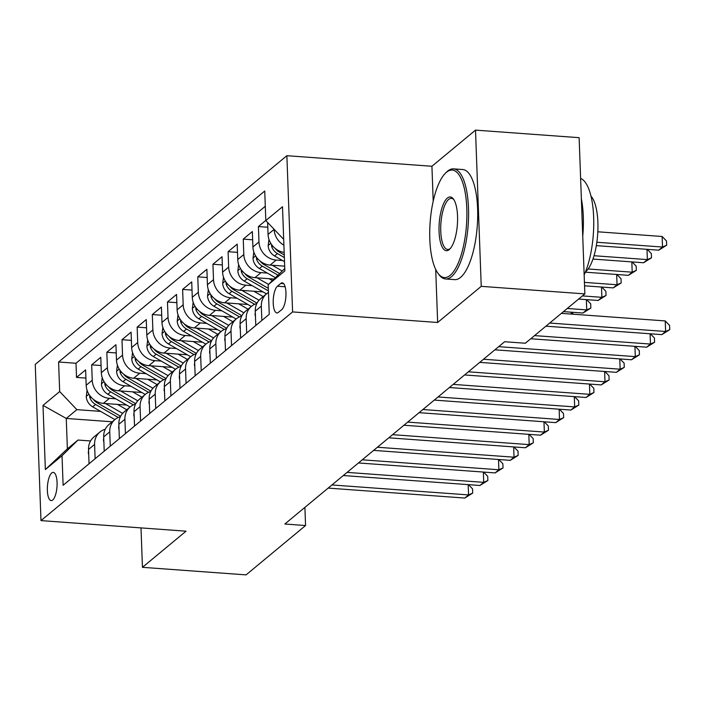 <?xml version="1.0" encoding="UTF-8"?>
<svg xmlns="http://www.w3.org/2000/svg" width="705" height="705" viewBox="0 0 705 705"><rect width="100%" height="100%" fill="white"/><g stroke="black" fill="none" stroke-linecap="round" stroke-linejoin="round"><path stroke-width="1.06" d="M52.716 499.995A14.126 4.776 -85.8 0 0 57.087 484.626A14.126 4.776 -85.8 0 0 53.245 472.394A14.126 4.776 -85.8 0 0 51.729 472.976A14.126 4.776 -85.8 0 0 47.35 488.345A14.126 4.776 -85.8 0 0 51.192 500.576A14.126 4.776 -85.8 0 0 52.716 499.995M286.873 155.699L35.25 364.388L40.978 520.607L292.601 311.918L286.873 155.699L431.927 166.265L433.205 201.163M435.708 269.451L437.655 322.485L481.233 286.345L475.505 130.125L431.927 166.265M475.505 130.125L579.122 137.678L584.85 293.897L481.233 286.345M265.811 220.409L258.409 226.552L267.803 227.23M284.67 266.146L270.112 265.089A17.66 15.81 50.3 0 1 252.91 246.988L252.346 231.575L243.251 239.118L252.646 239.806M273.981 279.048L254.954 277.655A17.66 15.81 50.3 0 1 237.752 259.563L237.188 244.15L228.094 251.694L237.488 252.372M263.106 291.923L239.797 290.231A17.66 15.81 50.3 0 1 222.595 272.13L222.031 256.717L212.936 264.26L222.331 264.948M247.948 304.498L224.639 302.798A17.66 15.81 50.3 0 1 207.437 284.705L206.873 269.292L197.779 276.836L207.173 277.523M232.791 317.074L209.482 315.373A17.66 15.81 50.3 0 1 192.28 297.272L191.716 281.868L182.621 289.402L192.016 290.09M217.625 329.64L194.324 327.94A17.66 15.81 50.3 0 1 177.122 309.848L176.558 294.434L167.464 301.978L176.858 302.665M202.467 342.216L179.158 340.515A17.66 15.81 50.3 0 1 161.965 322.414L161.401 307.01L152.306 314.553L161.701 315.232M187.31 354.782L164.001 353.09A17.66 15.81 50.3 0 1 146.807 334.99L146.243 319.576L137.149 327.12L146.543 327.807M172.152 367.358L148.843 365.657A17.66 15.81 50.3 0 1 131.65 347.565L131.086 332.152L121.991 339.695L131.386 340.383M156.995 379.924L133.686 378.232A17.66 15.81 50.3 0 1 116.492 360.132L115.928 344.719L106.834 352.262L116.228 352.949M141.837 392.5L118.528 390.799A17.66 15.81 50.3 0 1 101.335 372.707L100.771 357.294L91.676 364.837L101.071 365.525M584.85 293.897L525.348 343.238L504.63 341.731L284.838 524.018L305.565 525.533L304.895 507.388M280.775 283.436L277.444 286.204A13.686 4.627 -85.8 0 0 273.205 301.097A13.686 4.627 -85.8 0 0 276.924 312.941A13.686 4.627 -85.8 0 0 278.404 312.377L281.736 309.61A13.686 4.627 -85.8 0 0 285.974 294.725A13.686 4.627 -85.8 0 0 282.256 282.872A13.686 4.627 -85.8 0 0 280.775 283.436L283.63 283.648M112.236 421.801L66.261 418.444L67.372 448.847L77.991 440.043L62.031 455.73L63.115 485.287L269.257 314.307L268.173 284.75L284.758 268.552M62.031 455.73L45.358 469.556L43.005 405.384L59.678 391.548L58.594 362L264.736 191.02L265.82 220.577L282.493 206.75L284.846 270.923L268.173 284.75M115.77 398.81L109.434 398.343A17.66 15.81 -129.7 0 1 92.24 380.251L91.676 364.837M126.68 405.075L103.371 403.375L109.434 398.343M130.927 386.234L124.591 385.776A17.66 15.81 -129.7 0 1 107.398 367.675L106.834 352.262M146.085 373.659L139.749 373.201A17.66 15.81 -129.7 0 1 122.555 355.108L121.991 339.695M161.242 361.092L154.906 360.634A17.66 15.81 -129.7 0 1 137.713 342.533L137.149 327.12M176.4 348.517L170.064 348.058A17.66 15.81 -129.7 0 1 152.87 329.958L152.306 314.553M191.557 335.95L185.221 335.483A17.66 15.81 -129.7 0 1 168.028 317.391L167.464 301.978M206.715 323.375L200.387 322.916A17.66 15.81 -129.7 0 1 183.185 304.816L182.621 289.402M221.872 310.808L215.545 310.341A17.66 15.81 -129.7 0 1 198.343 292.249L197.779 276.836M237.03 298.233L230.702 297.774A17.66 15.81 -129.7 0 1 213.5 279.673L212.936 264.26M252.187 285.657L245.86 285.199A17.66 15.81 -129.7 0 1 228.658 267.098L228.094 251.694M267.345 273.091L261.017 272.623A17.66 15.81 -129.7 0 1 243.815 254.531L243.251 239.118M282.502 260.515L276.175 260.057A17.66 15.81 -129.7 0 1 258.973 241.956L258.409 226.552M284.168 252.399A17.66 15.81 -129.7 0 1 268.067 234.412L267.636 222.48M283.904 245.19A17.66 15.81 -129.7 0 1 274.13 229.389L274.13 229.319M265.3 206.265L75.999 363.269L76.519 377.413L85.913 378.091M103.371 403.375A17.66 15.81 50.3 0 1 86.177 385.274L85.613 369.869L76.519 377.413M261.855 320.449L261.326 306.137A17.66 15.81 -129.7 0 1 266.631 293.747A17.66 15.81 -129.7 0 1 268.455 292.46M266.631 293.747L260.568 298.779A17.66 15.81 50.3 0 0 255.263 311.161L255.792 325.481M246.697 333.024L246.168 318.704A17.66 15.81 -129.7 0 1 251.474 306.322A17.66 15.81 -129.7 0 1 256.84 303.538M251.474 306.322L245.411 311.346A17.66 15.81 50.3 0 0 240.105 323.736L240.634 338.048M231.54 345.591L231.011 331.279A17.66 15.81 -129.7 0 1 236.316 318.889A17.66 15.81 -129.7 0 1 241.683 316.104M236.316 318.889L230.253 323.921A17.66 15.81 50.3 0 0 224.948 336.311L225.477 350.623M216.382 358.166L215.853 343.855A17.66 15.81 -129.7 0 1 221.159 331.465A17.66 15.81 -129.7 0 1 226.525 328.68M221.159 331.465L215.096 336.496A17.66 15.81 50.3 0 0 209.79 348.878L210.319 363.19M201.225 370.733L200.696 356.422A17.66 15.81 -129.7 0 1 206.001 344.04A17.66 15.81 -129.7 0 1 211.368 341.246M206.001 344.04L199.938 349.063A17.66 15.81 50.3 0 0 194.633 361.454L195.162 375.765M186.067 383.308L185.538 368.997A17.66 15.81 -129.7 0 1 190.844 356.607A17.66 15.81 -129.7 0 1 196.21 353.822M190.844 356.607L184.78 361.639A17.66 15.81 50.3 0 0 179.475 374.02L180.004 388.332M170.91 395.875L170.381 381.564A17.66 15.81 -129.7 0 1 175.686 369.182A17.66 15.81 -129.7 0 1 181.044 366.388M175.686 369.182L169.623 374.205A17.66 15.81 50.3 0 0 164.318 386.596L164.847 400.907M155.752 408.451L155.223 394.139A17.66 15.81 -129.7 0 1 160.528 381.749A17.66 15.81 -129.7 0 1 165.887 378.964M160.528 381.749L154.465 386.781A17.66 15.81 50.3 0 0 149.16 399.162L149.689 413.482M140.595 421.026L140.066 406.706A17.66 15.81 -129.7 0 1 145.371 394.324A17.66 15.81 -129.7 0 1 150.729 391.539M145.371 394.324L139.308 399.347A17.66 15.81 50.3 0 0 134.003 411.738L134.532 426.049M125.437 433.593L124.908 419.281A17.66 15.81 -129.7 0 1 130.213 406.891A17.66 15.81 -129.7 0 1 135.571 404.106M130.213 406.891L124.15 411.923A17.66 15.81 50.3 0 0 118.845 424.313L119.365 438.625M110.271 446.168L109.751 431.857A17.66 15.81 -129.7 0 1 115.056 419.466A17.66 15.81 -129.7 0 1 120.414 416.681M115.056 419.466L108.993 424.498A17.66 15.81 50.3 0 0 103.688 436.88L104.208 451.191M95.113 458.735L94.593 444.423A17.66 15.81 -129.7 0 1 99.898 432.042A17.66 15.81 -129.7 0 1 105.256 429.248M99.898 432.042L93.835 437.065A17.66 15.81 50.3 0 0 88.53 449.455L89.05 463.767M77.991 440.043L90.557 440.96M283.648 238.149L283.022 238.669L265.82 220.577M283.666 238.722L283.022 238.669M141.009 527.895L142.454 567.322L246.071 574.875L305.565 525.533M142.454 567.322L186.032 531.182L40.978 520.607M437.655 322.485L292.601 311.918M100.612 411.376L76.871 409.649L66.261 418.444L43.005 405.384M75.999 363.269L58.594 362M59.678 391.548L76.871 409.649M45.358 469.556L67.372 448.847M549.715 323.04L665.617 331.482L661.828 334.628L545.926 326.177M561.383 313.355L665.229 320.925L665.617 331.482L669.75 329.649L661.828 334.628M665.229 320.925L669.591 325.428L669.75 329.649M596.324 245.631L658.726 250.187L662.515 247.041L662.136 236.483L597.822 231.795M662.136 236.483L666.498 240.987L666.657 245.208L662.515 247.041L596.853 242.256M666.657 245.208L658.726 250.187M450.195 275.338A53.871 18.215 -85.8 0 0 466.798 208.486A53.871 18.215 -85.8 0 0 446.415 172.311A53.871 18.215 -85.8 0 0 445.428 173.21A53.871 18.215 -85.8 0 0 430.129 222.498A53.871 18.215 -85.8 0 0 438.122 273.487A53.871 18.215 -85.8 0 0 450.195 275.338M445.428 173.21L446.6 172.055A55.193 18.665 94.2 0 1 447.613 171.139A55.193 18.665 94.2 0 1 453.562 168.865A55.193 18.665 94.2 0 1 468.561 216.647A55.193 18.665 94.2 0 1 451.482 276.695A55.193 18.665 94.2 0 1 445.534 278.96A55.193 18.665 94.2 0 1 439.109 274.8L438.122 273.487M449.252 249.579A26.94 9.112 94.2 0 1 439.056 231.496A26.94 9.112 94.2 0 1 447.358 198.07A26.94 9.112 94.2 0 1 453.394 198.995A26.94 9.112 94.2 0 1 457.386 224.49A26.94 9.112 94.2 0 1 449.746 249.129A26.94 9.112 94.2 0 1 449.252 249.579M453.888 199.709A25.609 8.663 -85.8 0 0 451.411 198.369A25.609 8.663 -85.8 0 0 448.653 199.427A25.609 8.663 -85.8 0 0 440.722 227.283A25.609 8.663 -85.8 0 0 447.684 249.455A25.609 8.663 -85.8 0 0 450.336 248.495M580.612 178.418A55.193 18.665 94.2 0 1 593.654 217.325A55.193 18.665 94.2 0 1 584.154 274.932M581.361 198.766A55.193 18.665 94.2 0 1 582.735 236.439M590.993 196.184A39.744 13.439 94.2 0 1 597.664 234.474A39.744 13.439 94.2 0 1 585.635 271.733A39.744 13.439 94.2 0 1 585.476 271.857M453.562 168.865L462.674 169.526A55.193 18.665 94.2 0 1 477.682 217.307A55.193 18.665 94.2 0 1 460.603 277.356A55.193 18.665 94.2 0 1 454.654 279.629L445.534 278.96M534.557 335.606L650.459 344.058L646.67 347.195L530.768 338.752M650.354 333.791L654.434 338.003L654.592 342.225L650.459 344.058L650.08 333.773M654.592 342.225L646.67 347.195M255.457 316.369L255.078 314.879A11.703 10.469 -129.7 0 1 255.316 312.421M498.673 346.666L635.302 356.624L631.513 359.77L494.884 349.812M635.196 346.358L639.276 350.57L639.435 354.791L635.302 356.624L634.923 346.34M639.435 354.791L631.513 359.77M240.299 328.944L239.92 327.455A11.703 10.469 -129.7 0 1 240.149 324.987M483.515 359.242L620.144 369.2L616.355 372.337L479.726 362.379M620.039 358.933L624.119 363.145L624.277 367.367L620.144 369.2L619.765 358.915M624.277 367.367L616.355 372.337M225.142 341.52L224.763 340.03A11.703 10.469 -129.7 0 1 224.992 337.563M468.358 371.808L604.987 381.766L601.198 384.912L464.569 374.954M604.881 371.509L608.961 375.721L609.12 379.942L604.987 381.766L604.608 371.482M609.12 379.942L601.198 384.912M268.957 239.348L268.164 245.737A11.703 10.469 50.3 0 0 274.571 255.959L284.512 261.67M271.487 244.406L271.672 246.547A11.703 10.469 50.3 0 0 277.453 253.571L284.353 257.536M284.265 254.928L279.268 252.064A11.703 10.469 -129.7 0 1 275.276 248.477M592.976 259.07L643.568 262.754L647.357 259.607L594.033 255.721M647.252 249.35L651.341 253.562L651.499 257.783L643.568 262.754M651.499 257.783L647.357 259.607L646.987 249.323M253.8 251.914L253.007 258.303A11.703 10.469 50.3 0 0 259.414 268.535L275.364 277.691M272.2 265.239L282.194 270.976M284.194 266.111L284.679 266.393M256.329 256.981L256.514 259.123A11.703 10.469 50.3 0 0 262.295 266.146L277.955 275.135M279.594 273.531L264.111 264.639A11.703 10.469 -129.7 0 1 260.119 261.053M585.344 272.183L628.411 275.329L632.2 272.183L588.146 268.975M632.094 261.916L636.183 266.129L636.342 270.35L628.411 275.329M636.342 270.35L632.2 272.183L631.83 261.899M238.643 264.49L237.849 270.879A11.703 10.469 50.3 0 0 244.256 281.101L266.481 293.87M257.043 277.805L268.526 284.406M269.037 278.687L272.394 280.608M241.172 269.557L241.357 271.689A11.703 10.469 50.3 0 0 247.138 278.713L268.402 290.927M268.305 288.319L248.953 277.206A11.703 10.469 -129.7 0 1 244.961 273.619M584.551 285.807L613.253 287.896L617.042 284.758L584.427 282.379M616.937 274.492L621.026 278.704L621.184 282.925L613.253 287.896M621.184 282.925L617.042 284.758L616.672 274.474M223.485 277.065L222.692 283.454A11.703 10.469 50.3 0 0 229.099 293.677L251.324 306.437M241.886 290.381L259.052 300.242M253.879 291.253L263.194 296.602M226.014 282.123L226.199 284.265A11.703 10.469 50.3 0 0 231.98 291.288L254.672 304.322M257.043 303.132L233.796 289.781A11.703 10.469 -129.7 0 1 229.804 286.195M578.629 299.052L598.096 300.471L601.885 297.325L582.418 295.906M601.779 287.058L605.868 291.271L606.018 295.492L598.096 300.471M606.018 295.492L601.885 297.325L601.506 287.041M209.984 354.086L209.605 352.597A11.703 10.469 -129.7 0 1 209.834 350.129M453.2 384.384L589.829 394.342L586.04 397.488L449.411 387.53M589.724 384.075L593.804 388.288L593.962 392.509L589.829 394.342L589.451 384.058M593.962 392.509L586.04 397.488M208.327 289.632L207.534 296.021A11.703 10.469 50.3 0 0 213.941 306.252L236.166 319.012M226.728 302.956L243.895 312.808M238.722 303.829L248.037 309.169M210.857 294.699L211.042 296.84A11.703 10.469 50.3 0 0 216.823 303.855L239.515 316.889M241.886 315.699L218.638 302.348A11.703 10.469 -129.7 0 1 214.646 298.761M563.471 311.619L582.938 313.038L586.727 309.9L567.261 308.482M586.622 299.634L590.711 303.846L590.861 308.067L582.938 313.038M590.861 308.067L586.727 309.9L586.348 299.616M194.827 366.662L194.448 365.172A11.703 10.469 -129.7 0 1 194.677 362.705M438.043 396.959L574.672 406.917L570.883 410.054L434.254 400.096M574.566 396.651L578.646 400.863L578.805 405.084L574.672 406.917L574.293 396.624M578.805 405.084L570.883 410.054M193.17 302.207L192.377 308.596A11.703 10.469 50.3 0 0 198.784 318.819L221.009 331.588M211.571 315.523L228.737 325.384M223.564 316.395L232.879 321.744M195.699 307.265L195.884 309.407A11.703 10.469 50.3 0 0 201.665 316.43L224.357 329.464M226.728 328.274L203.481 314.923A11.703 10.469 -129.7 0 1 199.489 311.337M571.261 314.077L571.191 312.183M571.464 312.209L573.438 314.236M179.669 379.228L179.29 377.739A11.703 10.469 -129.7 0 1 179.519 375.28M422.885 409.526L559.514 419.484L555.716 422.63L419.096 412.672M559.409 409.217L563.489 413.43L563.648 417.651L559.514 419.484L559.135 409.2M563.648 417.651L555.716 422.63M178.012 314.774L177.219 321.163A11.703 10.469 50.3 0 0 183.626 331.394L205.851 344.155M196.413 328.098L213.58 337.951M208.407 328.971L217.722 334.32M180.542 319.841L180.727 321.982A11.703 10.469 50.3 0 0 186.508 329.006L209.2 342.031M211.571 340.841L188.323 327.49A11.703 10.469 -129.7 0 1 184.331 323.903M164.512 391.804L164.133 390.314A11.703 10.469 -129.7 0 1 164.362 387.847M407.728 422.101L544.348 432.059L540.559 435.196L403.939 425.238M544.251 421.793L548.331 426.005L548.49 430.226L544.348 432.059L543.978 421.775M548.49 430.226L540.559 435.196M162.855 327.349L162.062 333.738A11.703 10.469 50.3 0 0 168.469 343.961L190.694 356.73M181.256 340.665L198.422 350.526M193.249 341.537L202.564 346.886M165.375 332.407L165.569 334.549A11.703 10.469 50.3 0 0 171.341 341.572L194.042 354.606M196.413 353.416L173.166 340.066A11.703 10.469 -129.7 0 1 169.174 336.479M149.354 404.37L148.975 402.881A11.703 10.469 -129.7 0 1 149.204 400.422M392.57 434.668L529.191 444.626L525.401 447.772L388.781 437.814M529.085 434.359L533.174 438.572L533.332 442.802L529.191 444.626L528.821 434.342M533.332 442.802L525.401 447.772M147.689 339.916L146.904 346.305A11.703 10.469 50.3 0 0 153.311 356.536L175.536 369.297M166.098 353.24L183.265 363.093M178.092 354.113L187.398 359.462M150.218 344.983L150.403 347.124A11.703 10.469 50.3 0 0 156.184 354.148L178.885 367.182M181.256 365.983L158.008 352.641A11.703 10.469 -129.7 0 1 154.016 349.054M134.197 416.946L133.818 415.457A11.703 10.469 -129.7 0 1 134.047 412.989M377.413 447.243L514.033 457.201L510.244 460.347L373.624 450.389M513.927 446.935L518.016 451.147L518.175 455.368L514.033 457.201L513.663 446.917M518.175 455.368L510.244 460.347M132.531 352.491L131.747 358.88A11.703 10.469 50.3 0 0 138.154 369.103L160.379 381.872M150.932 365.807L168.107 375.668M162.934 366.688L172.24 372.029M135.06 357.558L135.245 359.691A11.703 10.469 50.3 0 0 141.026 366.715L163.727 379.748M166.098 378.559L142.851 365.208A11.703 10.469 -129.7 0 1 138.859 361.621M119.039 429.521L118.66 428.032A11.703 10.469 -129.7 0 1 118.889 425.564M362.255 459.81L498.876 469.768L495.086 472.914L358.466 462.956M498.77 459.51L502.859 463.723L503.017 467.944L498.876 469.768L498.505 459.484M503.017 467.944L495.086 472.914M117.374 365.067L116.589 371.456A11.703 10.469 50.3 0 0 122.996 381.678L145.221 394.447M135.774 378.382L152.95 388.243M147.777 379.255L157.083 384.604M119.903 370.125L120.088 372.266A11.703 10.469 50.3 0 0 125.869 379.29L148.57 392.324M150.94 391.134L127.693 377.783A11.703 10.469 -129.7 0 1 123.701 374.196M103.882 442.088L103.503 440.599A11.703 10.469 -129.7 0 1 103.732 438.14M347.098 472.385L483.718 482.343L479.929 485.489L343.309 475.531M483.612 472.077L487.701 476.289L487.86 480.51L483.718 482.343L483.348 472.059M487.86 480.51L479.929 485.489M102.216 377.633L101.423 384.022A11.703 10.469 50.3 0 0 107.839 394.254L130.064 407.014M120.617 390.958L137.792 400.81M132.619 391.83L141.925 397.179M104.745 382.7L104.93 384.842A11.703 10.469 50.3 0 0 110.711 391.865L133.412 404.89M135.783 403.701L112.536 390.35A11.703 10.469 -129.7 0 1 108.544 386.763M88.724 454.663L88.345 453.174A11.703 10.469 -129.7 0 1 88.574 450.707M331.94 484.961L468.561 494.919L464.771 498.056L328.151 488.098M468.455 484.652L472.544 488.865L472.694 493.086L468.561 494.919L468.182 484.635M472.694 493.086L464.771 498.056M87.059 390.209L86.266 396.598A11.703 10.469 50.3 0 0 92.672 406.82L114.906 419.59M105.459 403.524L122.635 413.386M117.462 404.397L126.768 409.746M89.588 395.267L89.773 397.408A11.703 10.469 50.3 0 0 95.554 404.432L118.255 417.466M120.625 416.276L97.378 402.925A11.703 10.469 -129.7 0 1 93.386 399.338M118.528 390.799L124.591 385.776M133.686 378.232L139.749 373.201M148.843 365.657L154.906 360.634M164.001 353.09L170.064 348.058M179.158 340.515L185.221 335.483M194.324 327.94L200.387 322.916M209.482 315.373L215.545 310.341M224.639 302.798L230.702 297.774M239.797 290.231L245.86 285.199M254.954 277.655L261.017 272.623M270.112 265.089L276.175 260.057M268.067 234.412L274.13 229.389M86.177 385.274L92.24 380.251M101.335 372.707L107.398 367.675M116.492 360.132L122.555 355.108M131.65 347.565L137.713 342.533M146.807 334.99L152.87 329.958M161.965 322.414L168.028 317.391M177.122 309.848L183.185 304.816M192.28 297.272L198.343 292.249M207.437 284.705L213.5 279.673M222.595 272.13L228.658 267.098M237.752 259.563L243.815 254.531M252.91 246.988L258.973 241.956M255.263 311.161L261.326 306.137M240.105 323.736L246.168 318.704M224.948 336.311L231.011 331.279M209.79 348.878L215.853 343.855M194.633 361.454L200.696 356.422M179.475 374.02L185.538 368.997M164.318 386.596L170.381 381.564M149.16 399.162L155.223 394.139M134.003 411.738L140.066 406.706M118.845 424.313L124.908 419.281M103.688 436.88L109.751 431.857M88.53 449.455L94.593 444.423M285.128 286.759L277.444 286.204M270.79 243.34L268.191 245.49M277.453 253.571L274.571 255.959M280.158 251.332L279.268 252.064M273.329 246.671L271.672 246.547M255.633 255.906L253.033 258.065M262.295 266.146L259.414 268.535M265.001 263.899L264.111 264.639M258.162 259.246L256.514 259.123M240.475 268.482L237.876 270.632M247.138 278.713L244.256 281.101M249.843 276.475L248.953 277.206M243.005 271.813L241.357 271.689M225.318 281.057L222.718 283.207M231.98 291.288L229.099 293.677M234.686 289.041L233.796 289.781M227.847 284.388L226.199 284.265M210.16 293.624L207.561 295.783M216.823 303.855L213.941 306.252M219.528 301.617L218.638 302.348M212.69 296.955L211.042 296.84M195.003 306.199L192.403 308.349M201.665 316.43L198.784 318.819M204.362 314.192L203.481 314.923M197.532 309.53L195.884 309.407M179.837 318.766L177.246 320.925M186.508 329.006L183.626 331.394M189.204 326.759L188.323 327.49M182.375 322.097L180.727 321.982M164.679 331.341L162.088 333.491M171.341 341.572L168.469 343.961M174.047 339.334L173.166 340.066M167.217 334.672L165.569 334.549M149.522 343.917L146.931 346.067M156.184 354.148L153.311 356.536M158.889 351.901L158.008 352.641M152.06 347.248L150.403 347.124M134.364 356.483L131.773 358.633M141.026 366.715L138.154 369.103M143.732 364.476L142.851 365.208M136.902 359.814L135.245 359.691M119.207 369.059L116.616 371.209M125.869 379.29L122.996 381.678M128.574 377.043L127.693 377.783M121.745 372.39L120.088 372.266M104.049 381.625L101.458 383.784M110.711 391.865L107.839 394.254M113.417 389.618L112.536 390.35M106.587 384.956L104.93 384.842M88.892 394.201L86.301 396.351M95.554 404.432L92.672 406.82M98.259 402.194L97.378 402.925M91.43 397.532L89.773 397.408"/></g></svg>
